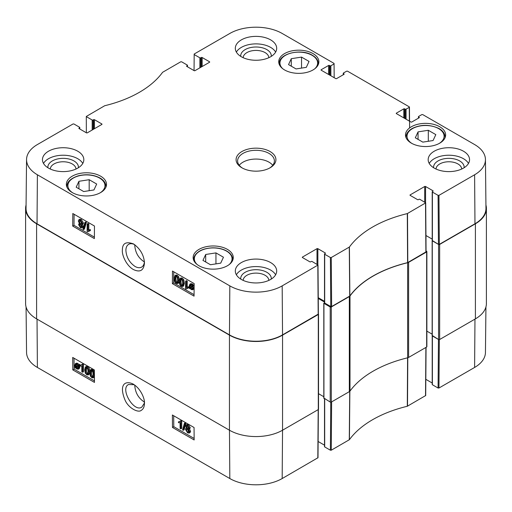 <?xml version="1.0" encoding="UTF-8"?>
<svg xmlns="http://www.w3.org/2000/svg" width="512" height="512" viewBox="0 0 512 512"><rect width="100%" height="100%" fill="white"/><g stroke="black" fill="none" stroke-linecap="round" stroke-linejoin="round"><path stroke-width="0.77" d="M220.71 263.149L210.458 264.736L202.95 260.397L205.696 254.477L215.949 252.896L223.456 257.229L220.71 263.149M422.816 142.125L415.309 137.792L418.061 131.872L428.314 130.285L435.821 134.624L433.069 140.544L422.816 142.125M288.544 64.608L291.29 58.688L301.542 57.101L309.05 61.434L306.304 67.354L296.051 68.941L288.544 64.608M83.686 191.546L76.179 187.213L78.931 181.293L89.184 179.706L96.691 184.038L93.939 189.958L83.686 191.546M144.39 261.914C138.49 258.189 135.277 252.627 134.746 245.229L134.758 244.717M439.757 126.765A20.07 11.59 180 0 1 445.638 134.957A20.07 11.59 180 0 1 425.562 146.547A20.07 11.59 180 0 1 405.491 134.957A20.07 11.59 180 0 1 417.882 124.25A20.07 11.59 180 0 1 439.757 126.765M349.722 296.096L349.856 295.981A107.258 61.926 180 0 1 407.597 262.643L426.067 251.872L425.702 202.861L407.302 213.6A107.782 62.227 0 0 0 349.414 247.021L331.258 257.536L330.394 257.536L330.758 306.541L331.629 306.541L349.722 296.096L349.28 247.13M330.758 306.541L324.691 303.04L324.691 254.246A0.614 0.352 180 0 1 324.691 253.747L325.235 253.434A0.614 0.352 0 0 0 325.235 252.934L325.235 253.434M324.512 253.997L324.512 302.79A0.614 0.352 0 0 0 324.691 303.04M324.512 301.312L318.246 297.696M26.554 159.533L26.035 208.326A37.542 21.677 0 0 0 37.03 223.782L229.453 334.88A37.542 21.677 0 0 0 282.547 334.88L318.374 314.048L318.003 265.043L282.176 285.875A37.018 21.376 180 0 1 229.824 285.875L37.395 174.778A37.018 21.376 180 0 1 26.554 159.533A37.018 21.376 180 0 1 37.395 144.55L73.043 123.974L73.914 123.974L79.61 127.264A0.614 0.352 180 0 1 79.61 127.763L79.61 128.89M474.97 223.782A37.542 21.677 0 0 0 485.965 208.326L485.446 159.533A37.018 21.376 180 0 1 474.605 174.778L438.957 195.36L438.086 195.36L438.458 244.365L439.322 244.365L474.97 223.782L474.605 174.778M438.458 244.365L432.39 240.864L432.39 192.07A0.614 0.352 180 0 1 432.39 191.565L432.934 191.258A0.614 0.352 0 0 0 432.934 190.752L432.934 191.258M432.211 191.821L432.211 240.608A0.614 0.352 0 0 0 432.39 240.864M432.211 239.13L425.946 235.514A0.768 0.442 180 0 1 425.997 235.546L432.211 239.13M89.184 179.706L89.184 190.694M78.931 181.293L78.931 188.8M428.314 130.285L428.314 141.28M418.061 131.872L418.061 139.379M215.949 252.896L215.949 263.885M205.696 254.477L205.696 261.984M291.29 58.688L291.29 66.189M301.542 57.101L301.542 68.09M182.278 285.517L181.395 285.549C180.589 285.299 180.16 284.019 180.115 281.715L180.691 279.315L181.434 279.373C182.234 279.622 182.656 280.902 182.707 283.206L182.131 285.632M181.203 279.27L180.979 281.222C181.03 283.526 181.453 284.806 182.259 285.062L182.477 285.158M181.376 286.31C179.987 285.562 179.296 283.872 179.29 281.235L180.122 278.438L181.434 278.618L182.906 280.243L183.526 283.686L182.694 286.49L181.376 286.31M180.122 278.438L180.986 277.952L182.304 278.125L183.776 279.75L184.397 283.194L183.565 285.997L182.694 286.49M186.4 281.606L186.355 287.507L187.962 287.309L187.955 288.205L186.061 289.011L185.549 288.717L185.6 281.146L186.4 281.606L187.264 281.114L187.226 287.014L186.355 287.507M187.226 287.014L188.826 286.816L187.962 287.309M188.826 286.816L188.819 287.712L187.955 288.205M187.098 288.301L186.061 289.011M187.264 281.114L186.47 280.659L185.6 281.146M190.848 284.755L190.95 287.014M190.086 287.507L189.843 286.099L190.323 284.832L191.341 284.947L192.301 285.92L190.086 287.507M190.323 288L192.55 286.406L192.806 287.834L192.346 289.12L191.296 288.998L190.323 288L191.194 287.507L192.672 288.71M192.582 286.509L191.194 287.507M189.466 288.614L189.248 285.779L189.888 284.192L191.328 284.371L192.653 285.664L193.158 285.306L193.453 285.766L192.922 286.138L193.395 288.166L192.755 289.76L191.296 289.568L189.965 288.256L189.466 288.614L190.003 288.307M189.888 284.192L190.758 283.706L192.192 283.878L193.523 285.171M194.138 284.992L193.158 285.306M194.138 285.376L193.453 285.766M194.138 285.402L192.922 286.138M193.792 285.651L194.125 286.566M194.112 288.64L192.755 289.76M80.256 224.454L81.472 226.509M81.485 226.368L81.184 227.008L80.416 226.906L79.379 225.101L79.674 224.448L80.429 224.544L81.485 226.368M80.058 220.557L81.715 223.475M81.773 223.04L81.382 223.91L80.461 223.802L79.136 221.485L79.514 220.608L80.461 220.73L81.773 223.04M82.304 226.81L81.818 227.878L80.429 227.674L78.554 224.621L79.526 223.667L78.31 221.018L78.893 219.75L80.467 219.974L82.592 223.52L82.125 224.672L81.338 224.71L82.304 226.81L83.174 226.317L82.682 227.386L81.818 227.878M79.802 223.251L78.931 223.744L79.526 223.667M78.893 219.75L79.757 219.258L81.338 219.482L83.462 223.027L82.989 224.179L82.125 224.672M82.202 224.218L83.174 226.317M83.558 229.581L82.912 229.21L84.858 222.502L85.498 222.874L83.558 229.581L84.422 229.088L86.368 222.387L85.498 222.874M86.368 222.387L85.722 222.016L84.858 222.502M87.968 224.429L87.923 230.323L89.523 230.131L89.517 231.027L87.629 231.834L87.11 231.533L87.168 223.968L87.968 224.429L88.832 223.936L88.787 229.83L87.923 230.323M88.787 229.83L90.394 229.638L89.523 230.131M90.394 229.638L90.387 230.534L89.517 231.027M88.659 231.117L87.629 231.834M88.832 223.936L88.038 223.475L87.168 223.968M177.229 282.605L176.346 282.637C175.539 282.387 175.11 281.107 175.066 278.797L175.642 276.397L176.384 276.461C177.184 276.71 177.606 277.984 177.658 280.294L177.082 282.72M176.154 276.358L175.93 278.304C175.981 280.614 176.403 281.894 177.21 282.144L177.427 282.246M176.326 283.392C174.944 282.65 174.246 280.954 174.24 278.323L175.072 275.526L176.39 275.699L177.856 277.331L178.477 280.768L177.645 283.571L176.326 283.392M175.072 275.526L175.936 275.034L177.254 275.206L178.726 276.838L179.347 280.275M179.29 281.331L178.515 283.085L177.645 283.571M74.086 214.259L74.003 225.344L94.387 237.114M173.766 271.808L173.683 282.893L194.067 294.662M94.47 226.029L94.374 238.592L72.704 226.08L72.8 213.517L94.47 226.029M72.704 226.08L74.003 225.344M194.15 283.578L194.054 296.141L172.384 283.635L172.48 271.066L194.15 283.578M172.384 283.635L173.683 282.893M144.41 261.67C144.218 264.294 143.296 266.106 141.651 267.104C139.795 268.083 137.6 267.878 135.066 266.477C129.44 262.573 126.381 257.197 125.888 250.349C125.946 247.424 126.874 245.408 128.678 244.32C130.317 243.386 132.275 243.469 134.554 244.576M133.312 269.498C140.128 272.73 143.84 270.515 144.454 262.848C143.917 255.117 140.288 248.819 133.574 243.955C126.08 241.216 122.355 243.251 122.387 250.074C121.728 254.848 126.272 265.498 133.312 269.498M78.394 167.731A15.283 8.826 0 0 0 63.142 158.349A15.283 8.826 0 0 0 47.885 167.731M50.31 169.03A12.832 7.411 180 0 1 63.142 161.766A12.832 7.411 180 0 1 75.974 169.03M82.778 163.418A20.685 11.942 0 0 0 77.766 158.726A20.685 11.942 0 0 0 43.501 163.418M271.258 279.078A15.283 8.826 0 0 0 256 269.696A15.283 8.826 0 0 0 240.742 279.078M243.168 280.378A12.832 7.411 180 0 1 256 273.107A12.832 7.411 180 0 1 268.832 280.378M275.635 274.765A20.685 11.942 0 0 0 270.624 270.074A20.685 11.942 0 0 0 236.365 274.765M464.115 167.731A15.283 8.826 0 0 0 448.858 158.349A15.283 8.826 0 0 0 433.606 167.731M436.026 169.03A12.832 7.411 180 0 1 448.858 161.766A12.832 7.411 180 0 1 461.69 169.03M468.499 163.418A20.685 11.942 0 0 0 463.488 158.726A20.685 11.942 0 0 0 429.222 163.418M271.258 56.384A15.283 8.826 0 0 0 256 47.002A15.283 8.826 0 0 0 240.742 56.384M243.168 57.683A12.832 7.411 180 0 1 256 50.419A12.832 7.411 180 0 1 268.832 57.683M275.635 52.07A20.685 11.942 0 0 0 270.624 47.379A20.685 11.942 0 0 0 236.365 52.07M270.624 262.566A20.685 11.942 180 0 1 276.685 271.014A20.685 11.942 180 0 1 256 282.957A20.685 11.942 180 0 1 235.315 271.014A20.685 11.942 180 0 1 248.083 259.981A20.685 11.942 180 0 1 270.624 262.566M463.488 151.219A20.685 11.942 180 0 1 469.542 159.667A20.685 11.942 180 0 1 448.858 171.61A20.685 11.942 180 0 1 428.173 159.667A20.685 11.942 180 0 1 440.941 148.634A20.685 11.942 180 0 1 463.488 151.219M270.624 39.872A20.685 11.942 180 0 1 276.685 48.32A20.685 11.942 180 0 1 256 60.262A20.685 11.942 180 0 1 235.315 48.32A20.685 11.942 180 0 1 248.083 37.286A20.685 11.942 180 0 1 270.624 39.872M77.766 151.219A20.685 11.942 180 0 1 83.827 159.667A20.685 11.942 180 0 1 63.142 171.61A20.685 11.942 180 0 1 42.458 159.667A20.685 11.942 180 0 1 55.226 148.634A20.685 11.942 180 0 1 77.766 151.219M227.398 249.37A20.07 11.59 180 0 1 233.274 257.562A20.07 11.59 180 0 1 213.203 269.152A20.07 11.59 180 0 1 193.133 257.562A20.07 11.59 180 0 1 205.523 246.854A20.07 11.59 180 0 1 227.398 249.37M312.992 53.574A20.07 11.59 180 0 1 318.867 61.766A20.07 11.59 180 0 1 298.797 73.357A20.07 11.59 180 0 1 278.726 61.766A20.07 11.59 180 0 1 291.117 51.059A20.07 11.59 180 0 1 312.992 53.574M100.627 176.179A20.07 11.59 180 0 1 106.509 184.371A20.07 11.59 180 0 1 86.438 195.962A20.07 11.59 180 0 1 66.362 184.371A20.07 11.59 180 0 1 78.752 173.67A20.07 11.59 180 0 1 100.627 176.179M242.477 168.109A18.387 10.618 180 0 1 237.613 160.915A18.387 10.618 180 0 1 256 150.298A18.387 10.618 180 0 1 274.387 160.915A18.387 10.618 180 0 1 269.523 168.109M241.914 167.795A19.917 11.501 0 0 0 270.086 167.795A19.917 11.501 0 0 0 270.086 151.533A19.917 11.501 0 0 0 241.914 151.533A19.917 11.501 0 0 0 241.914 167.795L241.914 167.795M410.176 195.386L410.176 194.886A0.614 0.352 0 0 0 410.176 195.386L417.549 199.635A0.614 0.352 0 0 0 418.413 199.635L418.957 199.322A0.614 0.352 180 0 1 419.821 199.322L425.702 202.861M410.176 194.886L424.698 186.502L424.698 202.138M425.562 202.643L425.562 186.502A0.614 0.352 0 0 0 424.698 186.502M425.562 186.502L432.934 190.752M432.39 192.07L438.086 195.36M418.63 118.067L418.63 116.941A0.614 0.352 180 0 1 418.63 116.442L421.837 114.592L422.701 114.592L474.605 144.55A37.018 21.376 180 0 1 485.446 159.533M418.63 116.941L419.174 117.754A0.614 0.352 0 0 0 419.174 117.254M419.174 117.754L411.802 122.01A0.614 0.352 0 0 1 410.938 122.01L396.416 113.626L396.416 113.126A0.614 0.352 0 0 0 396.416 113.626M396.416 113.126L403.789 108.87L403.789 117.882M404.653 118.381L404.653 108.87A0.614 0.352 0 0 0 403.789 108.87M404.653 108.87L405.197 109.184L405.197 118.694M406.061 119.194L406.061 109.184A0.614 0.352 180 0 1 405.197 109.184M406.061 109.184L409.267 107.334L409.376 121.107M343.437 74.656L343.437 73.53A0.614 0.352 180 0 1 343.437 73.03L346.643 71.174L347.507 71.174L409.267 106.835L409.267 107.334M343.437 73.53L343.981 74.342A0.614 0.352 0 0 0 343.981 73.843M343.981 74.342L336.608 78.592A0.614 0.352 0 0 1 335.744 78.592L321.222 70.214L321.222 69.715A0.614 0.352 0 0 0 321.222 70.214M321.222 69.715L328.595 65.459L328.595 74.464M329.459 74.97L329.459 65.459A0.614 0.352 0 0 0 328.595 65.459M329.459 65.459L330.003 65.773L330.003 75.277M330.867 75.782L330.867 65.773A0.614 0.352 180 0 1 330.003 65.773M330.867 65.773L334.074 63.923L334.182 77.69M194.054 70.605L194.176 54.035L229.824 33.459A37.018 21.376 180 0 1 282.176 33.459L334.074 63.418L334.074 63.923M194.176 54.534L199.878 57.824L199.878 67.834M200.742 67.334L200.742 57.824A0.614 0.352 180 0 1 199.878 57.824M200.742 57.824L201.286 57.517L201.286 67.021M202.15 66.522L202.15 57.517A0.614 0.352 0 0 0 201.286 57.517M202.15 57.517L209.517 61.766L209.517 62.266A0.614 0.352 0 0 0 209.517 61.766M209.517 62.266L195.002 70.65A0.614 0.352 0 0 1 194.131 70.65L186.765 66.4L186.765 65.894A0.614 0.352 0 0 0 186.765 66.4M186.765 65.894L187.309 65.581L187.309 66.707M86.355 132.787L86.298 116.467L104.698 105.734A107.782 62.227 0 0 0 162.586 72.314L180.742 61.792L181.606 61.792L187.309 65.082A0.614 0.352 180 0 1 187.309 65.581M86.477 116.717L92.179 120.006L92.179 130.016M93.043 129.517L93.043 120.006A0.614 0.352 180 0 1 92.179 120.006M93.043 120.006L93.587 119.693L93.587 129.203M94.451 128.704L94.451 119.693A0.614 0.352 0 0 0 93.587 119.693M94.451 119.693L101.824 123.949L101.824 124.448A0.614 0.352 0 0 0 101.824 123.949M101.824 124.448L87.302 132.832A0.614 0.352 0 0 1 86.438 132.832L79.066 128.576L79.066 128.077A0.614 0.352 0 0 0 79.066 128.576M79.066 128.077L79.61 127.763M302.483 257.562L302.483 257.062A0.614 0.352 0 0 0 302.483 257.562L309.85 261.818A0.614 0.352 0 0 0 310.714 261.818L311.258 261.504A0.614 0.352 180 0 1 312.122 261.504L318.003 265.043M302.483 257.062L316.998 248.678L316.998 264.32M317.869 264.819L317.869 248.678A0.614 0.352 0 0 0 316.998 248.678M317.869 248.678L325.235 252.934M324.691 254.246L330.394 257.536M272.749 165.293A18.387 10.618 0 0 0 256 159.059A18.387 10.618 0 0 0 239.251 165.293M407.629 357.811A3.066 1.766 0 0 0 408.614 357.427L426.65 347.014A0.768 0.442 0 0 0 426.874 346.707L426.874 251.622A0.768 0.442 180 0 1 426.65 251.936L408.614 262.342A3.066 1.766 180 0 1 407.629 262.726L407.629 357.811A107.258 61.926 0 0 0 349.997 391.085L349.997 296A107.258 61.926 180 0 1 407.629 262.726M324.512 302.643L323.936 303.354L330.221 306.982L330.221 402.067A0.768 0.442 0 0 0 331.302 402.067L349.331 391.654A3.066 1.766 0 0 0 349.997 391.085M330.221 402.067L323.936 398.061M323.802 396.73L318.522 393.69M25.6 208.461L25.6 303.539A37.542 21.677 0 0 0 36.595 318.867L229.453 430.214A37.542 21.677 0 0 0 282.547 430.214L318.298 409.568A0.768 0.442 0 0 0 318.522 409.261L318.522 314.176A0.768 0.442 180 0 1 318.298 314.49L282.547 335.13A37.542 21.677 180 0 1 229.453 335.13L36.595 223.782A37.542 21.677 180 0 1 25.6 208.461A37.542 21.677 180 0 1 26.067 205.043M475.405 318.867A37.542 21.677 0 0 0 486.4 303.539L486.4 208.461A37.542 21.677 180 0 1 475.405 223.782L439.648 244.429A0.768 0.442 180 0 1 438.566 244.429L438.566 339.514A0.768 0.442 0 0 0 439.648 339.514L475.405 318.867L475.405 223.782M438.566 339.514L432.282 335.507M432.147 334.176L426.874 331.13L432.147 334.176M349.997 296A3.066 1.766 180 0 1 349.331 296.57L331.302 306.982A0.768 0.442 180 0 1 330.221 306.982M485.933 205.043A37.542 21.677 180 0 1 486.4 208.461M426.061 250.97L426.65 251.309A0.768 0.442 180 0 1 426.874 251.622M432.211 240.474L438.566 244.429M318.253 298.445L324.512 302.061M144.39 402.042C138.387 398.208 135.174 392.563 134.746 385.107M144.403 402.227L144.23 403.424L141.792 407.155C133.818 412.672 119.75 388.614 128.531 384.506L134.189 384.71M438.086 388.026L432.39 384.736L432.39 335.942L438.458 339.45L438.086 388.026L438.957 388.026L474.605 367.45A37.018 21.376 0 0 0 485.446 352.467L485.933 306.957M86.739 367.411L86.342 369.696C86.426 371.987 86.867 373.254 87.667 373.504L87.891 373.606M86.157 367.75L86.746 367.891C87.546 368.141 87.987 369.414 88.07 371.699L87.546 374.074L86.797 374.016C86.003 373.76 85.562 372.493 85.478 370.208L86.003 367.808M86.746 367.136C88.134 367.885 88.851 369.568 88.89 372.179L88.122 374.938L86.803 374.765L85.325 373.146L84.653 369.728L85.427 366.963L86.746 367.136L87.616 366.63C88.998 367.379 89.715 369.056 89.76 371.667M89.709 372.838L88.992 374.432L88.122 374.938M85.427 366.963L86.291 366.451L87.616 366.63M81.837 371.776L81.792 365.926L80.205 366.112L80.198 365.222L82.067 364.435L82.579 364.73L82.637 372.237L81.837 371.776M81.926 364.627L80.198 365.222M82.579 364.73L83.45 364.224L82.931 363.923L82.067 364.435M83.45 364.224L83.501 371.725L82.637 372.237M78.099 365.907L78.362 367.302L77.914 368.55L76.89 368.435L75.923 367.469L78.099 365.907M78.131 365.997L76.794 366.963L78.246 368.122M77.21 367.501L76.346 368.006M76.794 366.963L75.923 367.469M77.85 365.421L75.674 366.982L75.398 365.568L75.827 364.301L76.877 364.422L77.85 365.421M76.371 364.224L76.333 365.805L75.469 366.31M76.333 365.805L76.538 366.477M78.694 364.813L78.95 367.629L78.355 369.184L76.915 369.011L75.578 367.718L75.085 368.077L74.803 365.242L75.405 363.667L76.864 363.853L78.208 365.165L79.565 364.307L79.859 364.762L78.995 365.274M79.859 364.762L78.477 365.638M79.341 365.133L79.821 367.117L79.219 368.678L78.355 369.184M75.61 367.763L75.085 368.077M75.405 363.667L76.275 363.155L77.734 363.347L79.072 364.659M187.373 425.888L188.602 427.898M186.502 426.509L186.784 425.882L187.546 425.978L188.608 427.776L188.326 428.422L187.571 428.32L186.502 426.509L187.366 425.997M187.174 428.896L188.858 431.763M186.266 429.811L186.624 428.947L187.552 429.062L188.902 431.366L188.544 432.224L187.597 432.102L186.266 429.811L187.13 429.299M185.677 426.067L186.138 425.018L187.526 425.216L189.427 428.256L188.48 429.197L189.722 431.827L189.184 433.075L187.603 432.851L185.44 429.331L185.882 428.192L186.669 428.154L185.677 426.067M186.138 425.018L187.002 424.506L188.397 424.71L190.298 427.744L189.344 428.691L190.592 431.322L190.048 432.57L189.184 433.075M189.939 428.614L188.48 429.197M184.397 423.315L185.037 423.686L183.213 430.323L182.573 429.952L184.397 423.315L185.261 422.803L185.907 423.174L185.037 423.686M185.907 423.174L184.083 429.811L183.213 430.323M180.102 428.403L180.058 422.554L178.47 422.739L178.464 421.85L180.326 421.062L180.845 421.357L180.902 428.864L180.102 428.403M180.192 421.254L178.464 421.85M180.845 421.357L181.709 420.851L181.197 420.55L180.326 421.062M181.709 420.851L181.766 428.352L180.902 428.864M91.782 370.323L91.392 372.608C91.475 374.899 91.917 376.166 92.717 376.422L92.941 376.518M91.206 370.662L91.789 370.803C92.595 371.059 93.037 372.326 93.12 374.618L92.595 376.986L91.846 376.928C91.053 376.678 90.611 375.411 90.528 373.12L91.053 370.726M91.795 370.054C93.184 370.803 93.901 372.48 93.939 375.091L93.171 377.856L91.853 377.683L90.374 376.058L89.702 372.646L90.477 369.875L91.795 370.054L92.666 369.542L94.387 371.776M94.426 376.934L93.171 377.856M90.477 369.875L91.341 369.37L92.666 369.542M173.696 415.75L173.779 426.688L194.138 438.445M74.016 358.202L74.099 369.139L94.458 380.89M172.48 427.45L172.384 414.995L194.054 427.507L194.15 439.962L172.48 427.45L173.779 426.688M72.8 369.901L72.704 357.446L94.374 369.958L94.47 382.413L72.8 369.901L74.099 369.139M133.312 384.166L133.235 384.115C124.768 379.955 118.72 384.979 125.139 400.307C128.557 408.173 138.31 413.101 141.197 410.381C143.277 409.21 144.365 406.867 144.448 403.36C144.954 399.379 141.152 388.941 133.312 384.166M26.067 306.957L26.554 352.467A37.018 21.376 0 0 0 37.395 367.45L229.824 478.541A37.018 21.376 0 0 0 282.176 478.541L318.003 457.715L318.368 409.523M432.211 335.827L432.211 384.486A0.614 0.352 0 0 0 432.39 384.736M432.211 383.008L425.824 379.322M330.758 402.195L330.394 450.208L331.258 450.208L349.414 439.686A107.782 62.227 180 0 1 407.302 406.266L425.702 395.533M330.394 450.208L324.691 446.918L324.691 398.874M324.512 398.771L324.512 446.669A0.614 0.352 0 0 0 324.691 446.918M324.512 445.184L318.125 441.498M197.178 264.544A18.848 10.88 180 0 1 194.995 256A18.848 10.88 180 0 1 220.685 248.826A18.848 10.88 180 0 1 229.222 264.544M411.936 143.462A18.541 10.707 180 0 1 412.723 128.486A18.541 10.707 180 0 1 438.675 128.64A18.541 10.707 180 0 1 439.194 143.462M282.778 68.749A18.848 10.88 180 0 1 287.091 54.49A18.848 10.88 180 0 1 312.122 55.328A18.848 10.88 180 0 1 314.822 68.749M72.806 192.883A18.541 10.707 180 0 1 73.594 177.907A18.541 10.707 180 0 1 99.546 178.054A18.541 10.707 180 0 1 100.064 192.883M444.947 137.978A19.462 11.232 0 0 0 445.024 136.96C444.896 133.606 442.938 130.816 439.136 128.595C429.939 124.346 421.018 124.275 412.371 128.378C408.224 130.778 406.138 133.632 406.106 136.96A19.462 11.232 0 0 0 406.182 137.978M105.818 187.392A19.462 11.232 0 0 0 105.894 186.374C105.766 183.027 103.808 180.237 100.006 178.01C93.562 174.643 86.342 173.901 78.349 175.789C70.656 178.381 66.861 181.914 66.976 186.374A19.462 11.232 0 0 0 67.053 187.392M194.406 256.403A19.462 11.232 0 0 0 193.741 259.315A19.462 11.232 0 0 0 193.901 260.742M232.506 260.742A19.462 11.232 0 0 0 232.666 259.315C232.55 255.885 230.406 253.03 226.221 250.752C222.253 248.71 217.632 247.738 212.352 247.834C203.309 248.333 197.338 251.136 194.445 256.237L193.741 260.403M318.099 64.947A19.462 11.232 0 0 0 318.259 63.52C318.17 60.288 316.224 57.542 312.429 55.296C301.242 48.154 278.477 53.613 279.334 63.52A19.462 11.232 0 0 0 279.494 64.947M182.259 285.062L181.395 285.549M180.979 281.222L180.115 281.715M182.304 278.125L181.434 278.618M183.776 279.75L182.906 280.243M184.397 283.194L183.526 283.686M190.707 285.606L189.843 286.099M192.16 288.506L191.296 288.998M192.192 283.878L191.328 284.371M192.934 284.435L192.064 284.928M194.118 287.757L193.395 288.166M81.286 226.419L80.416 226.906M80.243 224.608L79.379 225.101M81.331 223.309L80.461 223.802M80 220.992L79.136 221.485M81.338 219.482L80.467 219.974M83.462 223.027L82.592 223.52M177.21 282.144L176.346 282.637M175.93 278.304L175.066 278.797M177.254 275.206L176.39 275.699M178.726 276.838L177.856 277.331M179.334 280.282L178.477 280.768M37.03 223.782L37.395 174.778M229.453 334.88L229.824 285.875M349.856 295.981L349.414 247.021M407.302 213.6L407.597 262.643M407.795 262.566L407.501 213.523M331.629 306.541L331.258 257.536M317.824 265.293L318.189 314.298M425.523 203.117L425.888 252.122M439.322 244.365L438.957 195.36M282.547 334.88L282.176 285.875M408.614 357.427L408.614 262.342M349.331 296.57L349.331 391.654M331.302 402.067L331.302 306.982M282.547 430.214L282.547 335.13M229.453 335.13L229.453 430.214M36.595 318.867L36.595 223.782M439.648 339.514L439.648 244.429M426.65 251.936L426.65 347.014M318.298 314.49L318.298 409.568M432.282 240.8L432.282 335.885M425.997 235.546L425.997 242.413M323.936 303.354L323.936 398.438M86.342 369.696L85.478 370.208M87.667 373.504L86.797 374.016M89.734 371.68L88.89 372.179M77.76 367.93L76.89 368.435M76.262 365.062L75.398 365.568M79.693 366.093L78.822 366.598M79.821 367.117L78.95 367.629M77.734 363.347L76.864 363.853M188.435 427.814L187.571 428.32M188.467 431.597L187.597 432.102M188.397 424.71L187.526 425.216M190.298 427.744L189.427 428.256M190.592 431.322L189.722 431.827M91.392 372.608L90.528 373.12M92.717 376.422L91.846 376.928M94.413 374.816L93.939 375.091M37.03 319.117L37.395 367.45M229.459 430.214L229.824 478.541M349.722 391.181L349.28 439.802M349.414 439.686L349.856 391.066M331.258 450.208L331.622 401.875M407.597 357.728L407.302 406.266M407.501 406.189L407.795 357.651M425.888 347.456L425.523 395.782M438.957 388.026L439.322 339.622M318.189 409.632L317.824 457.965M282.541 430.214L282.176 478.541M474.97 319.117L474.605 367.45M406.106 136.96L406.106 137.798M445.024 136.96L445.024 137.798M66.976 186.374L66.976 187.219M105.894 186.374L105.894 187.219M232.666 259.315L232.666 260.403M279.334 63.52L279.334 64.608M318.259 63.52L318.259 64.608M418.451 118.17L418.451 116.691M409.446 107.078L409.606 127.93M343.258 74.758L343.258 73.28M187.488 66.816L187.488 65.331M79.789 128.992L79.789 127.514M432.147 240.608L432.147 335.693M323.802 303.168L323.802 398.246M185.882 428.192L186.752 427.686M425.702 395.539L426.067 347.354"/></g></svg>
